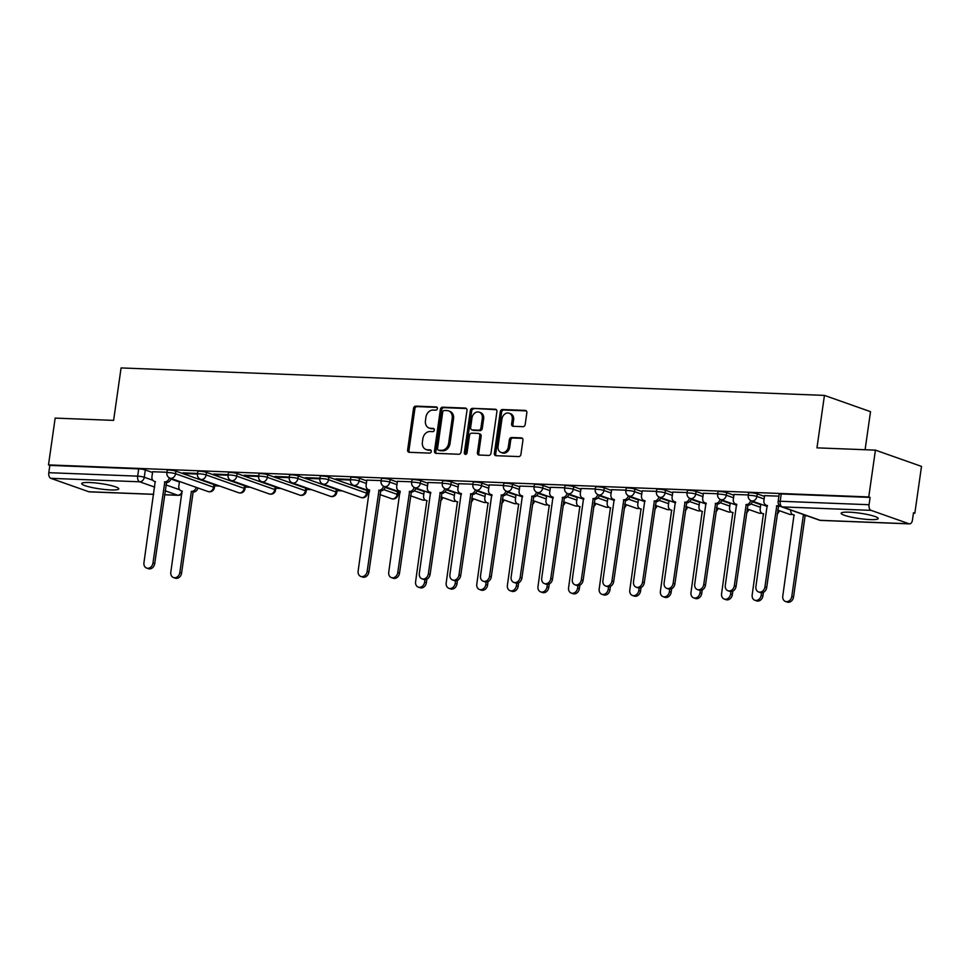 <?xml version="1.0" encoding="UTF-8"?>
<svg xmlns="http://www.w3.org/2000/svg" width="970" height="970" viewBox="0 0 970 970"><rect width="100%" height="100%" fill="white"/><g stroke="black" fill="none" stroke-linecap="round" stroke-linejoin="round"><path stroke-width="1.45" d="M437.373 408.6A1.649 1.334 -70.6 0 0 436.245 406.927L415.791 406.127A2.352 1.891 -70.6 0 0 413.535 408.37L407.63 449.922A2.352 1.891 -70.6 0 0 409.219 452.311L429.674 453.111A1.649 1.334 -70.6 0 0 430.134 449.874L427.491 449.777A7.542 6.075 -70.6 0 1 426.036 449.498A7.542 6.075 -70.6 0 1 422.387 442.138L422.871 438.683A7.542 6.075 -70.6 0 1 430.086 431.529L432.729 431.638A1.649 1.334 -70.6 0 0 433.19 428.4L430.547 428.303A7.542 6.075 -70.6 0 1 429.092 428.025A7.542 6.075 -70.6 0 1 425.442 420.665L425.927 417.209A7.542 6.075 -70.6 0 1 433.141 410.055L435.785 410.164A1.649 1.334 -70.6 0 0 437.373 408.6M89.749 482.526A18.721 2.692 -171.9 0 0 81.698 483.593A18.721 2.692 -171.9 0 0 91.422 487.389A18.721 2.692 -171.9 0 0 110.713 489.935A18.721 2.692 -171.9 0 0 118.776 488.868A18.721 2.692 -171.9 0 0 109.052 485.073A18.721 2.692 -171.9 0 0 89.749 482.526M849.211 512.184A18.721 2.692 -171.9 0 0 841.148 513.251A18.721 2.692 -171.9 0 0 850.872 517.046A18.721 2.692 -171.9 0 0 870.163 519.593A18.721 2.692 -171.9 0 0 878.226 518.526A18.721 2.692 -171.9 0 0 868.502 514.73A18.721 2.692 -171.9 0 0 849.211 512.184M522.927 426.679A2.352 1.891 -70.6 0 0 525.182 424.448L526.843 412.796A2.352 1.891 -70.6 0 0 525.243 410.407L502.533 409.522A2.352 1.891 -70.6 0 0 500.277 411.753L494.361 453.317A2.352 1.891 -70.6 0 0 495.949 455.694L518.671 456.579A2.352 1.891 -70.6 0 0 520.926 454.348L522.927 440.271A2.352 1.891 -70.6 0 0 521.339 437.882L511.614 437.506A2.352 1.891 -70.6 0 0 509.359 439.737L508.365 446.721A6.305 5.068 -70.6 0 1 501.114 452.469A6.305 5.068 -70.6 0 1 498.059 446.321L501.963 418.955A6.305 5.068 -70.6 0 1 509.201 413.22A6.305 5.068 -70.6 0 1 512.257 419.355L511.614 423.914A2.352 1.891 -70.6 0 0 513.203 426.303L522.927 426.679M48.5 464.909L55.157 418.106L113.611 420.386L121.08 367.933L824.439 395.396L816.97 447.849L875.425 450.141L868.756 496.943L48.5 464.909L49.846 465.382L48.803 472.681L137.655 476.149A4.801 0.691 8.1 0 1 144.263 477.252L152.787 480.259M466.97 410.455A2.352 1.891 -70.6 0 0 465.37 408.067L442.647 407.182A2.352 1.891 -70.6 0 0 440.392 409.413L434.487 450.977A2.352 1.891 -70.6 0 0 436.076 453.354L458.798 454.251A2.352 1.891 -70.6 0 0 461.053 452.008L466.97 410.455M472.584 408.346L495.306 409.231A2.352 1.891 -70.6 0 1 496.907 411.62L490.99 453.184A2.352 1.891 -70.6 0 1 488.734 455.415L479.01 455.039A2.352 1.891 -70.6 0 1 477.422 452.65L479.81 435.797A2.352 1.891 -70.6 0 0 478.222 433.408L471.772 433.166A2.352 1.891 -70.6 0 0 469.516 435.397L467.019 452.941A1.649 1.334 -70.6 0 1 464.327 452.832L470.341 410.589A2.352 1.891 -70.6 0 1 472.584 408.346L496.349 409.704M875.425 450.141L921.5 466.4L914.843 513.215L913.437 513.166M214.637 485.873L219.754 486.067M245.24 487.061L250.357 487.267M275.844 488.262L280.948 488.456M306.435 489.462L311.552 489.656M337.039 490.65L342.143 490.856M367.63 491.851L369.4 491.911M398.233 493.039L399.992 493.112M865.094 449.728L870.514 411.668L824.439 395.396M868.756 496.943L870.102 497.416L869.059 504.715A4.801 2.764 92.2 0 0 871.084 510.365L909.096 523.788A4.801 2.764 92.2 0 0 909.581 523.885A4.801 2.764 92.2 0 0 912.455 520.029L913.497 512.742L914.843 513.215M49.846 465.382L138.698 468.862A4.801 0.691 8.1 0 1 145.306 469.965L152.545 472.511M170.914 478.998L179.414 482.005M153.672 494.361L89.325 491.851A4.801 2.764 -87.8 0 1 88.84 491.754L50.828 478.331A4.801 2.764 -87.8 0 1 48.803 472.681M197.553 473.433L183.015 472.863L185.04 473.578L185.124 472.948M228.144 474.633L213.618 474.063L215.631 474.779L215.728 474.148M258.748 475.821L244.222 475.251L246.234 475.967L246.319 475.336M289.351 477.022L274.813 476.452L276.826 477.167L276.923 476.537M319.942 478.21L305.417 477.652L307.429 478.355L307.514 477.725M350.546 479.41L336.008 478.84L338.021 479.556L338.118 478.925M381.137 480.599L366.83 480.114M411.741 481.799L397.433 481.314M442.332 482.987L428.037 482.502M472.936 484.188L458.628 483.703M503.527 485.388L489.232 484.891M534.13 486.576L519.823 486.091M564.722 487.777L550.426 487.292M595.325 488.965L581.018 488.48M625.917 490.165L611.621 489.68M656.52 491.353L642.213 490.868M687.124 492.554L672.816 492.069M717.715 493.742L703.408 493.257M748.319 494.942L734.011 494.457M778.91 496.143L764.602 495.646M757.267 493.863L756.891 496.446A4.801 0.691 8.1 0 0 751.617 495.44A4.801 0.691 8.1 0 0 748.222 495.609L748.585 493.027A4.801 0.691 -171.9 0 1 751.98 492.845A4.801 0.691 -171.9 0 1 757.267 493.863L764.505 496.41M726.663 492.663L726.3 495.246A4.801 0.691 8.1 0 0 721.013 494.239A4.801 0.691 8.1 0 0 717.618 494.421L717.994 491.838A4.801 0.691 -171.9 0 1 721.377 491.657A4.801 0.691 -171.9 0 1 726.663 492.663L733.902 495.221M752.271 501.708L760.771 504.703M696.072 491.463L695.696 494.057A4.801 0.691 8.1 0 0 690.422 493.051A4.801 0.691 8.1 0 0 687.027 493.221L687.39 490.638A4.801 0.691 -171.9 0 1 690.785 490.456A4.801 0.691 -171.9 0 1 696.072 491.463L703.298 494.021M721.668 500.508L730.168 503.515M665.468 490.274L665.105 492.857A4.801 0.691 8.1 0 0 659.818 491.851A4.801 0.691 8.1 0 0 656.423 492.032L656.787 489.438A4.801 0.691 -171.9 0 1 660.182 489.268A4.801 0.691 -171.9 0 1 665.468 490.274L672.707 492.833M691.077 499.308L699.576 502.314M634.865 489.074L634.501 491.669A4.801 0.691 8.1 0 0 629.215 490.65A4.801 0.691 8.1 0 0 625.832 490.832L626.196 488.249A4.801 0.691 -171.9 0 1 629.591 488.068A4.801 0.691 -171.9 0 1 634.865 489.074L642.104 491.632M660.473 498.119L668.973 501.114M604.274 487.886L603.91 490.468A4.801 0.691 8.1 0 0 598.623 489.462A4.801 0.691 8.1 0 0 595.228 489.644L595.592 487.049A4.801 0.691 -171.9 0 1 598.987 486.867A4.801 0.691 -171.9 0 1 604.274 487.886L611.512 490.444M629.882 496.919L638.381 499.926M573.67 486.685L573.306 489.28A4.801 0.691 8.1 0 0 568.02 488.262A4.801 0.691 8.1 0 0 564.625 488.443L565.001 485.861A4.801 0.691 -171.9 0 1 568.396 485.679A4.801 0.691 -171.9 0 1 573.67 486.685L580.909 489.244M599.278 495.731L607.778 498.725M543.079 485.497L542.715 488.08A4.801 0.691 8.1 0 0 537.428 487.073A4.801 0.691 8.1 0 0 534.034 487.255L534.397 484.661A4.801 0.691 -171.9 0 1 537.792 484.479A4.801 0.691 -171.9 0 1 543.079 485.497L550.317 488.043M568.687 494.53L577.186 497.537M512.475 484.297L512.111 486.891A4.801 0.691 8.1 0 0 506.825 485.873A4.801 0.691 8.1 0 0 503.43 486.055L503.806 483.472A4.801 0.691 -171.9 0 1 507.201 483.29A4.801 0.691 -171.9 0 1 512.475 484.297L519.714 486.855M538.083 493.342L546.583 496.337M481.884 483.108L481.508 485.691A4.801 0.691 8.1 0 0 476.234 484.685A4.801 0.691 8.1 0 0 472.839 484.867L473.202 482.272A4.801 0.691 -171.9 0 1 476.597 482.09A4.801 0.691 -171.9 0 1 481.884 483.108L489.122 485.655M507.48 492.142L515.991 495.149M451.28 481.908L450.917 484.491A4.801 0.691 8.1 0 0 445.63 483.484A4.801 0.691 8.1 0 0 442.235 483.666L442.611 481.084A4.801 0.691 -171.9 0 1 446.006 480.902A4.801 0.691 -171.9 0 1 451.28 481.908L458.519 484.466M476.888 490.953L485.388 493.948M420.689 480.708L420.313 483.303A4.801 0.691 8.1 0 0 415.039 482.296A4.801 0.691 8.1 0 0 411.644 482.466L412.007 479.883A4.801 0.691 -171.9 0 1 415.402 479.701A4.801 0.691 -171.9 0 1 420.689 480.708L427.928 483.266M446.285 489.753L454.797 492.76M390.086 479.519L389.722 482.102A4.801 0.691 8.1 0 0 384.435 481.096A4.801 0.691 8.1 0 0 381.04 481.278L381.416 478.683A4.801 0.691 -171.9 0 1 384.811 478.513A4.801 0.691 -171.9 0 1 390.086 479.519L397.324 482.078M415.693 488.565L424.193 491.56M359.494 478.319L359.118 480.914A4.801 0.691 8.1 0 0 353.844 479.895A4.801 0.691 8.1 0 0 350.449 480.077L350.813 477.495A4.801 0.691 -171.9 0 1 354.208 477.313A4.801 0.691 -171.9 0 1 359.494 478.319L366.733 480.877M385.09 487.364L397.506 491.741L397.142 494.336A4.801 0.691 8.1 0 1 397.967 494.858L398.343 492.275A4.801 0.691 -171.9 0 0 397.506 491.741M328.891 477.131L328.527 479.713A4.801 0.691 8.1 0 0 323.24 478.707A4.801 0.691 8.1 0 0 319.845 478.889L320.221 476.294A4.801 0.691 -171.9 0 1 323.604 476.124A4.801 0.691 -171.9 0 1 328.891 477.131L366.915 490.553L366.539 493.136A4.801 0.691 8.1 0 1 367.375 493.669L367.739 491.075A4.801 0.691 -171.9 0 0 366.915 490.553M276.826 477.167L289.254 477.652L289.618 475.106A4.801 0.691 -171.9 0 1 293.013 474.924A4.801 0.691 -171.9 0 1 298.299 475.93L336.311 489.353L335.947 491.948A4.801 0.691 8.1 0 1 336.772 492.469L337.148 489.886A4.801 0.691 -171.9 0 0 336.311 489.353M267.696 474.742L267.332 477.325A4.801 0.691 8.1 0 0 262.046 476.318A4.801 0.691 8.1 0 0 258.65 476.5L259.014 473.906A4.801 0.691 -171.9 0 1 262.409 473.724A4.801 0.691 -171.9 0 1 267.696 474.742L305.72 488.165L305.344 490.747A4.801 0.691 8.1 0 1 306.18 491.269L306.544 488.686A4.801 0.691 -171.9 0 0 305.72 488.165M237.104 473.542L236.728 476.137A4.801 0.691 8.1 0 0 231.442 475.118A4.801 0.691 8.1 0 0 228.059 475.3L228.423 472.717A4.801 0.691 -171.9 0 1 231.818 472.536A4.801 0.691 -171.9 0 1 237.104 473.542L275.116 486.964L274.752 489.559A4.801 0.691 8.1 0 1 275.577 490.08L275.953 487.486A4.801 0.691 -171.9 0 0 275.116 486.964M185.04 473.578L197.468 474.063L197.819 471.517A4.801 0.691 -171.9 0 1 201.214 471.335A4.801 0.691 -171.9 0 1 206.501 472.354L244.525 485.776L244.149 488.359A4.801 0.691 8.1 0 1 244.986 488.88L245.349 486.297A4.801 0.691 -171.9 0 0 244.525 485.776M175.897 471.153L175.534 473.736A4.801 0.691 8.1 0 0 170.247 472.729A4.801 0.691 8.1 0 0 166.852 472.911L167.228 470.329A4.801 0.691 -171.9 0 1 170.623 470.147A4.801 0.691 -171.9 0 1 175.897 471.153L213.921 484.576L213.558 487.17A4.801 0.691 8.1 0 1 214.382 487.692L214.746 485.097A4.801 0.691 -171.9 0 0 213.921 484.576M166.949 472.244L152.654 471.747M870.102 497.416L781.25 493.948A4.801 0.691 -171.9 0 0 779.189 494.227L778.146 501.514A4.801 0.691 8.1 0 1 780.207 501.247L869.059 504.715M215.631 474.779L228.059 475.264M246.234 475.967L258.663 476.452M307.429 478.355L319.858 478.84M338.021 479.556L350.449 480.041M429.092 428.025L430.425 428.497A7.542 6.075 -70.6 0 0 431.892 428.776L430.547 428.303M434.039 428.861L431.892 428.776M426.036 449.498L427.37 449.971A7.542 6.075 -70.6 0 0 428.837 450.25L427.491 449.777M430.983 450.335L428.837 450.25M437.094 407.388L417.136 406.6A2.352 1.891 -70.6 0 0 414.881 408.843L408.964 450.395A2.352 1.891 -70.6 0 0 409.522 452.323M466.412 408.528L443.993 407.655A2.352 1.891 -70.6 0 0 441.738 409.886L435.821 451.45A2.352 1.891 -70.6 0 0 436.379 453.366M444.308 410.492A1.649 1.334 -70.6 0 0 442.732 412.056L437.543 448.54A1.649 1.334 -70.6 0 0 438.658 450.213L441.447 450.322A7.542 6.075 -70.6 0 0 448.661 443.169L452.214 418.228A7.542 6.075 -70.6 0 0 448.564 410.88A7.542 6.075 -70.6 0 0 447.097 410.601L444.308 410.492M439.398 450.468A1.649 1.334 -70.6 0 0 440.004 450.686L438.658 450.213M448.564 410.88L449.898 411.353A7.542 6.075 -70.6 0 1 453.548 418.713L450.007 443.642A7.542 6.075 -70.6 0 1 442.793 450.795L440.004 450.686M478.671 433.493L480.017 433.978A2.352 1.891 -70.6 0 1 481.156 436.27L478.756 453.123A2.352 1.891 -70.6 0 0 479.313 455.051M473.93 408.819A2.352 1.891 -70.6 0 0 471.675 411.062L465.661 453.305A1.649 1.334 -70.6 0 0 465.879 454.433M482.308 418.3A6.305 5.068 -70.6 0 0 479.253 412.165A6.305 5.068 -70.6 0 0 472.002 417.9L470.632 427.54A2.352 1.891 -70.6 0 0 472.232 429.928L478.683 430.183A2.352 1.891 -70.6 0 0 480.926 427.94L482.308 418.3L483.642 418.785A6.305 5.068 -70.6 0 0 480.599 412.638L479.253 412.165M471.772 429.843L473.117 430.316A2.352 1.891 -70.6 0 0 473.566 430.401L472.232 429.928M483.642 418.785L482.272 428.425A2.352 1.891 -70.6 0 1 480.017 430.656L473.566 430.401M509.201 413.22L510.547 413.693A6.305 5.068 -70.6 0 1 513.603 419.828L512.948 424.399A2.352 1.891 -70.6 0 0 513.506 426.315M501.114 452.469L502.46 452.941A6.305 5.068 -70.6 0 0 509.711 447.194L508.365 446.721M522.381 438.343L512.96 437.979A2.352 1.891 -70.6 0 0 510.705 440.21L509.711 447.194M526.286 410.868L503.866 409.995A2.352 1.891 -70.6 0 0 501.611 412.226L495.706 453.79A2.352 1.891 -70.6 0 0 496.252 455.706M197.928 487.971A4.801 3.868 109.4 0 1 193.43 491.996L191.684 491.378A4.801 3.868 -70.6 0 0 196.183 487.352M179.486 481.459L178.819 486.152A4.801 3.868 -70.6 0 0 181.147 490.832A4.801 3.868 -70.6 0 0 182.069 491.002L170.817 572.167A5.517 4.45 -70.6 0 0 173.484 577.55A5.517 4.45 -70.6 0 0 179.838 572.518L191.393 491.366M193.139 491.984L181.584 573.137A5.517 4.45 109.4 0 1 175.231 578.168L173.484 577.55M152.666 471.687L151.95 476.658A4.801 3.868 -70.6 0 0 154.278 481.338A4.801 3.868 -70.6 0 0 155.2 481.52L143.948 562.685A5.517 4.45 -70.6 0 0 146.628 568.068A5.517 4.45 -70.6 0 0 152.969 563.036L164.815 481.896A4.801 3.868 -70.6 0 0 169.326 477.81M171.06 478.489A4.801 3.868 109.4 0 1 166.561 482.514L154.715 563.655A5.517 4.45 109.4 0 1 148.374 568.687L146.628 568.068M164.524 481.884L166.27 482.502M424.266 491.026L423.599 495.706A4.801 3.868 -70.6 0 0 425.927 500.387A4.801 3.868 -70.6 0 0 426.861 500.568L415.596 581.733A5.517 4.45 -70.6 0 0 418.276 587.117A5.517 4.45 -70.6 0 0 424.617 582.085L424.969 579.648M442.708 497.525A4.801 3.868 109.4 0 1 440.574 500.799M426.873 579.175L426.363 582.703A5.517 4.45 109.4 0 1 420.022 587.735L418.276 587.117M454.869 492.214L454.202 496.907A4.801 3.868 -70.6 0 0 456.53 501.587A4.801 3.868 -70.6 0 0 457.452 501.757L446.2 582.921A5.517 4.45 -70.6 0 0 448.867 588.305A5.517 4.45 -70.6 0 0 455.221 583.273L455.573 580.836M473.299 498.725A4.801 3.868 109.4 0 1 471.178 501.999M457.464 580.363L456.967 583.891A5.517 4.45 109.4 0 1 450.613 588.923L448.867 588.305M485.461 493.415L484.794 498.095A4.801 3.868 -70.6 0 0 487.122 502.775A4.801 3.868 -70.6 0 0 488.055 502.957L476.791 584.122A5.517 4.45 -70.6 0 0 479.471 589.505A5.517 4.45 -70.6 0 0 485.825 584.473L486.164 582.036M503.903 499.926A4.801 3.868 109.4 0 1 501.769 503.187M488.068 581.563L487.57 585.092A5.517 4.45 109.4 0 1 481.217 590.124L479.471 589.505M516.064 494.603L515.397 499.295A4.801 3.868 -70.6 0 0 517.725 503.976A4.801 3.868 -70.6 0 0 518.647 504.145L507.395 585.31A5.517 4.45 -70.6 0 0 510.062 590.694A5.517 4.45 -70.6 0 0 516.416 585.662L516.767 583.225M534.506 501.114A4.801 3.868 109.4 0 1 532.372 504.388M518.671 582.752L518.162 586.28A5.517 4.45 109.4 0 1 511.808 591.312L510.062 590.694M546.656 495.803L545.989 500.484A4.801 3.868 -70.6 0 0 548.317 505.164A4.801 3.868 -70.6 0 0 549.25 505.346L537.986 586.51A5.517 4.45 -70.6 0 0 540.666 591.894A5.517 4.45 -70.6 0 0 547.019 586.862L547.359 584.425M565.098 502.314A4.801 3.868 109.4 0 1 562.964 505.576M549.262 583.952L548.765 587.48A5.517 4.45 109.4 0 1 542.412 592.512L540.666 591.894M577.259 496.992L576.592 501.684A4.801 3.868 -70.6 0 0 578.92 506.364A4.801 3.868 -70.6 0 0 579.842 506.546L568.59 587.711A5.517 4.45 -70.6 0 0 571.257 593.082A5.517 4.45 -70.6 0 0 577.611 588.062L577.962 585.613M595.701 503.503A4.801 3.868 109.4 0 1 593.567 506.776M579.866 585.153L579.357 588.669A5.517 4.45 109.4 0 1 573.003 593.701L571.257 593.082M607.863 498.192L607.196 502.872A4.801 3.868 -70.6 0 0 609.512 507.565A4.801 3.868 -70.6 0 0 610.445 507.734L599.193 588.899A5.517 4.45 -70.6 0 0 601.861 594.283A5.517 4.45 -70.6 0 0 608.214 589.251L608.554 586.814M626.293 504.703A4.801 3.868 109.4 0 1 624.159 507.977M610.457 586.341L609.96 589.869A5.517 4.45 109.4 0 1 603.607 594.901L601.861 594.283M638.454 499.38L637.787 504.073A4.801 3.868 -70.6 0 0 640.115 508.753A4.801 3.868 -70.6 0 0 641.037 508.935L629.785 590.099A5.517 4.45 -70.6 0 0 632.464 595.483A5.517 4.45 -70.6 0 0 638.806 590.451L639.157 588.014M656.896 505.891A4.801 3.868 109.4 0 1 654.762 509.165M641.061 587.541L640.552 591.069A5.517 4.45 109.4 0 1 634.21 596.089L632.464 595.483M669.057 500.581L668.391 505.273A4.801 3.868 -70.6 0 0 670.706 509.953A4.801 3.868 -70.6 0 0 671.64 510.123L660.388 591.288A5.517 4.45 -70.6 0 0 663.056 596.671A5.517 4.45 -70.6 0 0 669.409 591.639L669.749 589.202M687.487 507.092A4.801 3.868 109.4 0 1 685.353 510.365M671.652 588.729L671.155 592.258A5.517 4.45 109.4 0 1 664.802 597.29L663.056 596.671M366.842 480.041L366.139 485.024A4.801 3.868 -70.6 0 0 368.467 489.704A4.801 3.868 -70.6 0 0 369.388 489.886L358.136 571.051A5.517 4.45 -70.6 0 0 360.804 576.435A5.517 4.45 -70.6 0 0 367.157 571.403L379.003 490.262A4.801 3.868 -70.6 0 0 383.502 486.176M385.236 486.843A4.801 3.868 109.4 0 1 380.749 490.881L368.903 572.021A5.517 4.45 109.4 0 1 362.55 577.053L360.804 576.435M378.712 490.25L380.458 490.868M397.445 481.241L396.73 486.225A4.801 3.868 -70.6 0 0 399.058 490.905A4.801 3.868 -70.6 0 0 399.992 491.075L388.728 572.239A5.517 4.45 -70.6 0 0 391.407 577.623A5.517 4.45 -70.6 0 0 397.761 572.591L409.595 491.45A4.801 3.868 -70.6 0 0 414.105 487.364M415.839 488.043A4.801 3.868 109.4 0 1 411.341 492.069L399.507 573.209A5.517 4.45 109.4 0 1 393.153 578.241L391.407 577.623M409.304 491.438L411.05 492.057M428.037 482.429L427.333 487.413A4.801 3.868 -70.6 0 0 429.661 492.093A4.801 3.868 -70.6 0 0 430.583 492.275L419.331 573.44A5.517 4.45 -70.6 0 0 421.998 578.823A5.517 4.45 -70.6 0 0 428.352 573.791L440.198 492.651A4.801 3.868 -70.6 0 0 444.709 488.565M446.43 489.244A4.801 3.868 109.4 0 1 441.944 493.269L430.098 574.41A5.517 4.45 109.4 0 1 423.745 579.442L421.998 578.823M439.907 492.639L441.653 493.257M458.64 483.63L457.925 488.613A4.801 3.868 -70.6 0 0 460.253 493.293A4.801 3.868 -70.6 0 0 461.186 493.475L449.922 574.628A5.517 4.45 -70.6 0 0 452.602 580.011A5.517 4.45 -70.6 0 0 458.955 574.98L470.789 493.839A4.801 3.868 -70.6 0 0 475.3 489.753M477.034 490.432A4.801 3.868 109.4 0 1 472.536 494.457L460.701 575.598A5.517 4.45 109.4 0 1 454.348 580.63L452.602 580.011M470.498 493.839L472.244 494.445M489.232 484.83L488.528 489.801A4.801 3.868 -70.6 0 0 490.856 494.482A4.801 3.868 -70.6 0 0 491.778 494.664L480.526 575.828A5.517 4.45 -70.6 0 0 483.193 581.212A5.517 4.45 -70.6 0 0 489.547 576.18L501.393 495.039A4.801 3.868 -70.6 0 0 505.903 490.953M507.637 491.632A4.801 3.868 109.4 0 1 503.139 495.658L491.293 576.798A5.517 4.45 109.4 0 1 484.939 581.83L483.193 581.212M501.102 495.027L502.848 495.646M519.835 486.018L519.132 491.002A4.801 3.868 -70.6 0 0 521.448 495.682A4.801 3.868 -70.6 0 0 522.381 495.864L511.129 577.029A5.517 4.45 -70.6 0 0 513.797 582.4A5.517 4.45 -70.6 0 0 520.15 577.38L531.984 496.24A4.801 3.868 -70.6 0 0 536.495 492.154M538.229 492.821A4.801 3.868 109.4 0 1 533.742 496.846L521.896 577.987A5.517 4.45 109.4 0 1 515.543 583.018L513.797 582.4M531.693 496.228L533.439 496.834M550.439 487.219L549.723 492.202A4.801 3.868 -70.6 0 0 552.051 496.882A4.801 3.868 -70.6 0 0 552.973 497.052L541.721 578.217A5.517 4.45 -70.6 0 0 544.4 583.6A5.517 4.45 -70.6 0 0 550.742 578.569L562.588 497.428A4.801 3.868 -70.6 0 0 567.098 493.342M568.832 494.021A4.801 3.868 109.4 0 1 564.334 498.046L552.488 579.187A5.517 4.45 109.4 0 1 546.146 584.219L544.4 583.6M562.297 497.416L564.043 498.034M581.03 488.407L580.327 493.39A4.801 3.868 -70.6 0 0 582.643 498.071A4.801 3.868 -70.6 0 0 583.576 498.253L572.324 579.417A5.517 4.45 -70.6 0 0 574.992 584.801A5.517 4.45 -70.6 0 0 581.345 579.769L593.191 498.628A4.801 3.868 -70.6 0 0 597.69 494.542M599.424 495.209A4.801 3.868 109.4 0 1 594.937 499.247L583.091 580.387A5.517 4.45 109.4 0 1 576.738 585.407L574.992 584.801M592.888 498.616L594.634 499.235M611.633 489.607L610.918 494.591A4.801 3.868 -70.6 0 0 613.246 499.271A4.801 3.868 -70.6 0 0 614.168 499.441L602.916 580.606A5.517 4.45 -70.6 0 0 605.595 585.989A5.517 4.45 -70.6 0 0 611.937 580.957L623.783 499.817A4.801 3.868 -70.6 0 0 628.293 495.731M630.027 496.41A4.801 3.868 109.4 0 1 625.529 500.435L613.683 581.576A5.517 4.45 109.4 0 1 607.341 586.607L605.595 585.989M623.492 499.805L625.238 500.423M642.225 490.796L641.522 495.779A4.801 3.868 -70.6 0 0 643.837 500.459A4.801 3.868 -70.6 0 0 644.771 500.641L633.519 581.806A5.517 4.45 -70.6 0 0 636.187 587.189A5.517 4.45 -70.6 0 0 642.54 582.158L654.386 501.017A4.801 3.868 -70.6 0 0 658.885 496.931M660.619 497.598A4.801 3.868 109.4 0 1 656.132 501.635L644.286 582.776A5.517 4.45 109.4 0 1 637.933 587.808L636.187 587.189M654.083 501.005L655.829 501.623M699.649 501.769L698.982 506.461A4.801 3.868 -70.6 0 0 701.31 511.141A4.801 3.868 -70.6 0 0 702.231 511.323L690.979 592.488A5.517 4.45 -70.6 0 0 693.659 597.872A5.517 4.45 -70.6 0 0 700 592.84L700.352 590.403M718.091 508.28A4.801 3.868 109.4 0 1 715.957 511.554M702.256 589.93L701.746 593.458A5.517 4.45 109.4 0 1 695.405 598.49L693.659 597.872M672.828 491.996L672.113 496.979A4.801 3.868 -70.6 0 0 674.441 501.66A4.801 3.868 -70.6 0 0 675.375 501.829L664.111 582.994A5.517 4.45 -70.6 0 0 666.79 588.378A5.517 4.45 -70.6 0 0 673.131 583.346L684.978 502.205A4.801 3.868 -70.6 0 0 689.488 498.119M691.222 498.798A4.801 3.868 109.4 0 1 686.724 502.824L674.877 583.964A5.517 4.45 109.4 0 1 668.536 588.996L666.79 588.378M684.687 502.193L686.433 502.812M730.252 502.969L729.586 507.662A4.801 3.868 -70.6 0 0 731.901 512.342A4.801 3.868 -70.6 0 0 732.835 512.512L721.583 593.676A5.517 4.45 -70.6 0 0 724.25 599.06A5.517 4.45 -70.6 0 0 730.604 594.028L730.943 591.591M748.682 509.48A4.801 3.868 109.4 0 1 746.548 512.754M732.847 591.118L732.35 594.646A5.517 4.45 109.4 0 1 725.996 599.678L724.25 599.06M703.42 493.184L702.716 498.168A4.801 3.868 -70.6 0 0 705.032 502.848A4.801 3.868 -70.6 0 0 705.966 503.03L694.714 584.195A5.517 4.45 -70.6 0 0 697.381 589.578A5.517 4.45 -70.6 0 0 703.735 584.546L715.581 503.406A4.801 3.868 -70.6 0 0 720.079 499.32M721.813 499.999A4.801 3.868 109.4 0 1 717.327 504.024L705.481 585.165A5.517 4.45 109.4 0 1 699.127 590.196L697.381 589.578M715.278 503.394L717.024 504.012M760.844 504.17L760.177 508.85A4.801 3.868 -70.6 0 0 762.505 513.53A4.801 3.868 -70.6 0 0 763.438 513.712L752.174 594.877A5.517 4.45 -70.6 0 0 754.854 600.26A5.517 4.45 -70.6 0 0 761.195 595.228L761.547 592.791M779.286 510.669A4.801 3.868 109.4 0 1 777.152 513.942M763.451 592.318L762.941 595.847A5.517 4.45 109.4 0 1 756.6 600.879L754.854 600.26M734.023 494.385L733.308 499.368A4.801 3.868 -70.6 0 0 735.636 504.048A4.801 3.868 -70.6 0 0 736.569 504.218L725.305 585.383A5.517 4.45 -70.6 0 0 727.985 590.766A5.517 4.45 -70.6 0 0 734.326 585.734L746.172 504.594A4.801 3.868 -70.6 0 0 750.683 500.508M752.417 501.187A4.801 3.868 109.4 0 1 747.918 505.212L736.072 586.353A5.517 4.45 109.4 0 1 729.731 591.385L727.985 590.766M745.881 504.582L747.627 505.2M806.713 515.688A4.801 3.868 109.4 0 1 805.391 515.894L803.645 515.276A4.801 3.868 -70.6 0 0 804.954 515.07M790.78 510.062A4.801 3.868 -70.6 0 0 793.096 514.73A4.801 3.868 -70.6 0 0 794.03 514.9L782.778 596.065A5.517 4.45 -70.6 0 0 785.445 601.448A5.517 4.45 -70.6 0 0 791.799 596.417L803.342 515.264M805.1 515.882L793.545 597.035A5.517 4.45 109.4 0 1 787.191 602.067L785.445 601.448M764.615 495.585L763.911 500.556A4.801 3.868 -70.6 0 0 766.239 505.237A4.801 3.868 -70.6 0 0 767.161 505.418L755.909 586.583A5.517 4.45 -70.6 0 0 758.576 591.967A5.517 4.45 -70.6 0 0 764.93 586.935L776.776 505.794A4.801 3.868 -70.6 0 0 779.068 505.079M780.11 506.097A4.801 3.868 109.4 0 1 778.522 506.413L766.676 587.553A5.517 4.45 109.4 0 1 760.322 592.585L758.576 591.967M776.485 505.782L778.231 506.401M436.852 407.145L436.245 406.927M430.741 450.092L430.134 449.874M433.796 428.619L433.19 428.4M871.084 510.365L782.232 506.898L820.244 520.32L909.096 523.788M145.306 469.965L144.263 477.252A4.801 3.868 -70.6 0 1 139.68 481.799L50.828 478.331M165.931 484.903L179.656 489.753M164.524 494.712L177.692 495.221L165.094 490.771M154.703 487.11L139.68 481.799A4.801 2.764 -87.8 0 1 137.655 476.149L138.698 468.862M88.84 491.754L153.684 494.288M748.222 495.609A4.801 4.801 0 0 0 751.374 500.823A4.801 3.868 109.4 0 0 752.308 500.993A4.801 3.868 109.4 0 0 756.891 496.446L764.13 499.004M717.618 494.421A4.801 4.801 0 0 0 720.771 499.623A4.801 3.868 109.4 0 0 721.704 499.805A4.801 3.868 109.4 0 0 726.3 495.246L733.538 497.804M750.901 503.939L760.407 507.298M687.027 493.221A4.801 4.801 0 0 0 690.179 498.434A4.801 3.868 109.4 0 0 691.101 498.604A4.801 3.868 109.4 0 0 695.696 494.057L702.935 496.616M720.298 502.739L729.804 506.097M656.423 492.032A4.801 4.801 0 0 0 659.576 497.234A4.801 3.868 109.4 0 0 660.509 497.416A4.801 3.868 109.4 0 0 665.105 492.857L672.343 495.415M689.706 501.551L699.2 504.897M625.832 490.832A4.801 4.801 0 0 0 628.984 496.034A4.801 3.868 109.4 0 0 629.906 496.216A4.801 3.868 109.4 0 0 634.501 491.669L641.74 494.215M659.103 500.35L668.609 503.709M595.228 489.644A4.801 4.801 0 0 0 598.381 494.845A4.801 3.868 109.4 0 0 599.314 495.027A4.801 3.868 109.4 0 0 603.91 490.468L611.136 493.027M628.511 499.162L638.005 502.508M564.625 488.443A4.801 4.801 0 0 0 567.789 493.645A4.801 3.868 109.4 0 0 568.711 493.827A4.801 3.868 109.4 0 0 573.306 489.28L580.545 491.826M597.908 497.962L607.414 501.32M534.034 487.255A4.801 4.801 0 0 0 537.186 492.457A4.801 3.868 109.4 0 0 538.12 492.627A4.801 3.868 109.4 0 0 542.715 488.08L549.942 490.638M567.317 496.773L576.811 500.12M503.43 486.055A4.801 4.801 0 0 0 506.595 491.257A4.801 3.868 109.4 0 0 507.516 491.438A4.801 3.868 109.4 0 0 512.111 486.891L519.35 489.438M536.713 495.573L546.219 498.932M472.839 484.867A4.801 4.801 0 0 0 475.991 490.068A4.801 3.868 109.4 0 0 476.925 490.238A4.801 3.868 109.4 0 0 481.508 485.691L488.747 488.249M506.122 494.373L515.616 497.731M442.235 483.666A4.801 4.801 0 0 0 445.4 488.868A4.801 3.868 109.4 0 0 446.321 489.05A4.801 3.868 109.4 0 0 450.917 484.491L458.155 487.049M475.518 493.184L485.024 496.543M411.644 482.466A4.801 4.801 0 0 0 414.796 487.68A4.801 3.868 109.4 0 0 415.73 487.849A4.801 3.868 109.4 0 0 420.313 483.303L427.552 485.861M444.927 491.984L454.421 495.343M381.04 481.278A4.801 4.801 0 0 0 384.193 486.479A4.801 3.868 109.4 0 0 385.126 486.661A4.801 3.868 109.4 0 0 389.722 482.102L396.96 484.661M414.323 490.796L423.829 494.142M350.449 480.077A4.801 4.801 0 0 0 353.601 485.291A4.801 3.868 109.4 0 0 354.535 485.461A4.801 3.868 109.4 0 0 359.118 480.914L366.357 483.472M383.72 489.595L397.142 494.336A4.801 3.868 109.4 0 1 392.547 498.883A4.801 3.868 -70.6 0 1 391.613 498.713A4.801 4.801 0 0 0 397.967 494.858M319.845 478.889A4.801 4.801 0 0 0 322.998 484.091A4.801 3.868 109.4 0 0 323.932 484.272A4.801 3.868 109.4 0 0 328.527 479.713L366.539 493.136A4.801 3.868 109.4 0 1 361.955 497.695A4.801 3.868 -70.6 0 1 361.022 497.513A4.801 4.801 0 0 0 367.375 493.669M298.299 475.93L297.923 478.525L335.947 491.948A4.801 3.868 109.4 0 1 331.352 496.494A4.801 3.868 -70.6 0 1 330.418 496.325A4.801 4.801 0 0 0 336.772 492.469M258.65 476.5A4.801 4.801 0 0 0 261.803 481.702A4.801 3.868 109.4 0 0 262.737 481.872A4.801 3.868 109.4 0 0 267.332 477.325L305.344 490.747A4.801 3.868 109.4 0 1 300.748 495.306A4.801 3.868 -70.6 0 1 299.827 495.124A4.801 4.801 0 0 0 306.18 491.269M228.059 475.3A4.801 4.801 0 0 0 231.212 480.502A4.801 3.868 109.4 0 0 232.133 480.683A4.801 3.868 109.4 0 0 236.728 476.137L274.752 489.559A4.801 3.868 109.4 0 1 270.157 494.106A4.801 3.868 -70.6 0 1 269.223 493.924A4.801 4.801 0 0 0 275.577 490.08M206.501 472.354L206.137 474.936L244.149 488.359A4.801 3.868 109.4 0 1 239.554 492.918A4.801 3.868 -70.6 0 1 238.632 492.736A4.801 4.801 0 0 0 244.986 488.88M166.852 472.911A4.801 4.801 0 0 0 170.017 478.113A4.801 3.868 109.4 0 0 170.938 478.295A4.801 3.868 109.4 0 0 175.534 473.736L213.558 487.17A4.801 3.868 109.4 0 1 208.962 491.717A4.801 3.868 -70.6 0 1 208.029 491.535A4.801 4.801 0 0 0 214.382 487.692M197.456 474.112A4.801 0.691 8.1 0 1 200.851 473.93A4.801 0.691 8.1 0 1 206.137 474.936A4.801 3.868 109.4 0 1 201.542 479.483A4.801 3.868 109.4 0 1 200.608 479.313A4.801 4.801 0 0 1 197.456 474.112M289.254 477.689A4.801 0.691 8.1 0 1 292.649 477.507A4.801 0.691 8.1 0 1 297.923 478.525A4.801 3.868 109.4 0 1 293.328 483.072A4.801 3.868 109.4 0 1 292.406 482.89A4.801 4.801 0 0 1 289.254 477.689M424.824 499.72A4.801 3.868 109.4 0 1 423.15 500.083A4.801 3.868 -70.6 0 1 422.217 499.902A4.801 4.801 0 0 0 425.151 499.986M455.427 500.92A4.801 3.868 109.4 0 1 453.742 501.272A4.801 3.868 -70.6 0 1 452.82 501.102A4.801 4.801 0 0 0 455.754 501.187M486.018 502.108A4.801 3.868 109.4 0 1 484.345 502.472A4.801 3.868 -70.6 0 1 483.412 502.29A4.801 4.801 0 0 0 486.346 502.375M516.622 503.309A4.801 3.868 109.4 0 1 514.937 503.66A4.801 3.868 -70.6 0 1 514.015 503.491A4.801 4.801 0 0 0 516.949 503.575M547.213 504.509A4.801 3.868 109.4 0 1 545.54 504.861A4.801 3.868 -70.6 0 1 544.606 504.679A4.801 4.801 0 0 0 547.541 504.764M577.817 505.697A4.801 3.868 109.4 0 1 576.131 506.061A4.801 3.868 -70.6 0 1 575.21 505.879A4.801 4.801 0 0 0 578.144 505.964M608.42 506.898A4.801 3.868 109.4 0 1 606.735 507.249A4.801 3.868 -70.6 0 1 605.801 507.08A4.801 4.801 0 0 0 608.736 507.152M639.012 508.086A4.801 3.868 109.4 0 1 637.326 508.45A4.801 3.868 -70.6 0 1 636.405 508.268A4.801 4.801 0 0 0 639.339 508.353M669.615 509.286A4.801 3.868 109.4 0 1 667.93 509.638A4.801 3.868 -70.6 0 1 666.996 509.468A4.801 4.801 0 0 0 669.943 509.553M700.207 510.475A4.801 3.868 109.4 0 1 698.521 510.838A4.801 3.868 -70.6 0 1 697.6 510.656A4.801 4.801 0 0 0 700.534 510.741M730.81 511.675A4.801 3.868 109.4 0 1 729.125 512.027A4.801 3.868 -70.6 0 1 728.191 511.857A4.801 4.801 0 0 0 731.137 511.942M761.401 512.863A4.801 3.868 109.4 0 1 759.728 513.227A4.801 3.868 -70.6 0 1 758.795 513.045A4.801 4.801 0 0 0 761.729 513.13M792.005 514.064A4.801 3.868 109.4 0 1 790.32 514.415A4.801 3.868 -70.6 0 1 789.386 514.245A4.801 4.801 0 0 0 792.332 514.33M781.25 493.948L780.207 501.247A4.801 2.764 -87.8 0 0 782.232 506.898A4.801 3.868 109.4 0 1 781.299 506.716L819.323 520.138A4.801 4.801 0 0 0 820.729 520.417L909.581 523.885M820.729 520.417A4.801 2.764 92.2 0 1 820.244 520.32A4.801 3.868 109.4 0 1 819.323 520.138M182.19 491.196A4.801 3.868 -70.6 0 1 177.692 495.221A4.801 2.764 92.2 0 0 178.177 495.318A4.801 4.801 0 0 0 181.984 493.669M408.964 450.395L407.63 449.922M414.881 408.843L413.535 408.37M417.136 406.6L415.791 406.127M435.821 451.45L434.487 450.977M441.738 409.886L440.392 409.413M443.993 407.655L442.647 407.182M466.23 408.37L465.37 408.067M442.793 450.795L441.447 450.322M450.007 443.642L448.661 443.169M453.548 418.713L452.214 418.228M496.167 409.546L495.306 409.231M478.756 453.123L477.422 452.65M481.156 436.27L479.81 435.797M465.661 453.305L464.327 452.832M471.675 411.062L470.341 410.589M480.017 430.656L478.683 430.183M482.272 428.425L480.926 427.94M512.948 424.399L511.614 423.914M513.603 419.828L512.257 419.355M510.705 440.21L509.359 439.737M512.96 437.979L511.614 437.506M522.199 438.185L521.339 437.882M495.706 453.79L494.361 453.317M501.611 412.226L500.277 411.753M503.866 409.995L502.533 409.522M526.116 410.71L525.243 410.407M193.43 491.996L191.684 491.378M181.584 573.137L179.838 572.518M164.815 481.896L166.561 482.514M152.969 563.036L154.715 563.655M426.363 582.703L424.617 582.085M456.967 583.891L455.221 583.273M487.57 585.092L485.825 584.473M518.162 586.28L516.416 585.662M548.765 587.48L547.019 586.862M579.357 588.669L577.611 588.062M609.96 589.869L608.214 589.251M640.552 591.069L638.806 590.451M671.155 592.258L669.409 591.639M379.003 490.262L380.749 490.881M367.157 571.403L368.903 572.021M409.595 491.45L411.341 492.069M397.761 572.591L399.507 573.209M440.198 492.651L441.944 493.269M428.352 573.791L430.098 574.41M470.789 493.839L472.536 494.457M458.955 574.98L460.701 575.598M501.393 495.039L503.139 495.658M489.547 576.18L491.293 576.798M531.984 496.24L533.742 496.846M520.15 577.38L521.896 577.987M562.588 497.428L564.334 498.046M550.742 578.569L552.488 579.187M593.191 498.628L594.937 499.247M581.345 579.769L583.091 580.387M623.783 499.817L625.529 500.435M611.937 580.957L613.683 581.576M654.386 501.017L656.132 501.635M642.54 582.158L644.286 582.776M701.746 593.458L700 592.84M684.978 502.205L686.724 502.824M673.131 583.346L674.877 583.964M732.35 594.646L730.604 594.028M715.581 503.406L717.327 504.024M703.735 584.546L705.481 585.165M762.941 595.847L761.195 595.228M746.172 504.594L747.918 505.212M734.326 585.734L736.072 586.353M805.391 515.894L803.645 515.276M793.545 597.035L791.799 596.417M776.776 505.794L778.522 506.413M764.93 586.935L766.676 587.553M208.029 491.535L170.017 478.113M238.632 492.736L200.608 479.313M269.223 493.924L231.212 480.502M299.827 495.124L261.803 481.702M330.418 496.325L292.406 482.89M361.022 497.513L322.998 484.091M391.613 498.713L379.925 494.579M369.534 490.917L353.601 485.291M422.217 499.902L410.528 495.779M400.137 492.105L384.193 486.479M452.82 501.102L441.12 496.967M430.741 493.306L414.796 487.68M483.412 502.29L471.723 498.168M461.332 494.494L445.4 488.868M514.015 503.491L502.314 499.356M491.935 495.694L475.991 490.068M544.606 504.679L532.918 500.556M522.527 496.882L506.595 491.257M575.21 505.879L563.509 501.745M553.13 498.083L537.186 492.457M605.801 507.08L594.113 502.945M583.722 499.283L567.789 493.645M636.405 508.268L624.704 504.145M614.325 500.471L598.381 494.845M666.996 509.468L655.308 505.334M644.917 501.672L628.984 496.034M697.6 510.656L685.899 506.534M675.52 502.86L659.576 497.234M728.191 511.857L716.503 507.722M706.111 504.06L690.179 498.434M758.795 513.045L747.094 508.923M736.715 505.249L720.771 499.623M789.386 514.245L777.697 510.111M767.306 506.449L751.374 500.823M778.146 501.514A4.801 4.801 0 0 0 781.299 506.716M164.524 494.785L178.177 495.318M439.677 450.626L438.343 450.153M182.336 491.257L181.147 490.832M154.278 481.338L155.467 481.763M427.115 500.811L425.927 500.387M457.719 501.999L456.53 501.587M488.31 503.2L487.122 502.775M518.914 504.4L517.725 503.976M549.505 505.588L548.317 505.164M580.108 506.789L578.92 506.364M610.7 507.977L609.512 507.565M641.303 509.177L640.115 508.753M671.895 510.365L670.706 509.953M368.467 489.704L369.655 490.129M399.058 490.905L400.246 491.317M429.661 492.093L430.85 492.517M460.253 493.293L461.441 493.718M490.856 494.482L492.045 494.906M521.448 495.682L522.636 496.106M552.051 496.882L553.239 497.295M582.643 498.071L583.831 498.495M613.246 499.271L614.434 499.683M643.837 500.459L645.038 500.884M702.498 511.566L701.31 511.141M674.441 501.66L675.629 502.072M733.102 512.754L731.901 512.342M705.032 502.848L706.233 503.272M763.693 513.954L762.505 513.53M735.636 504.048L736.824 504.473M794.297 515.143L793.096 514.73M766.239 505.237L767.428 505.661"/></g></svg>
